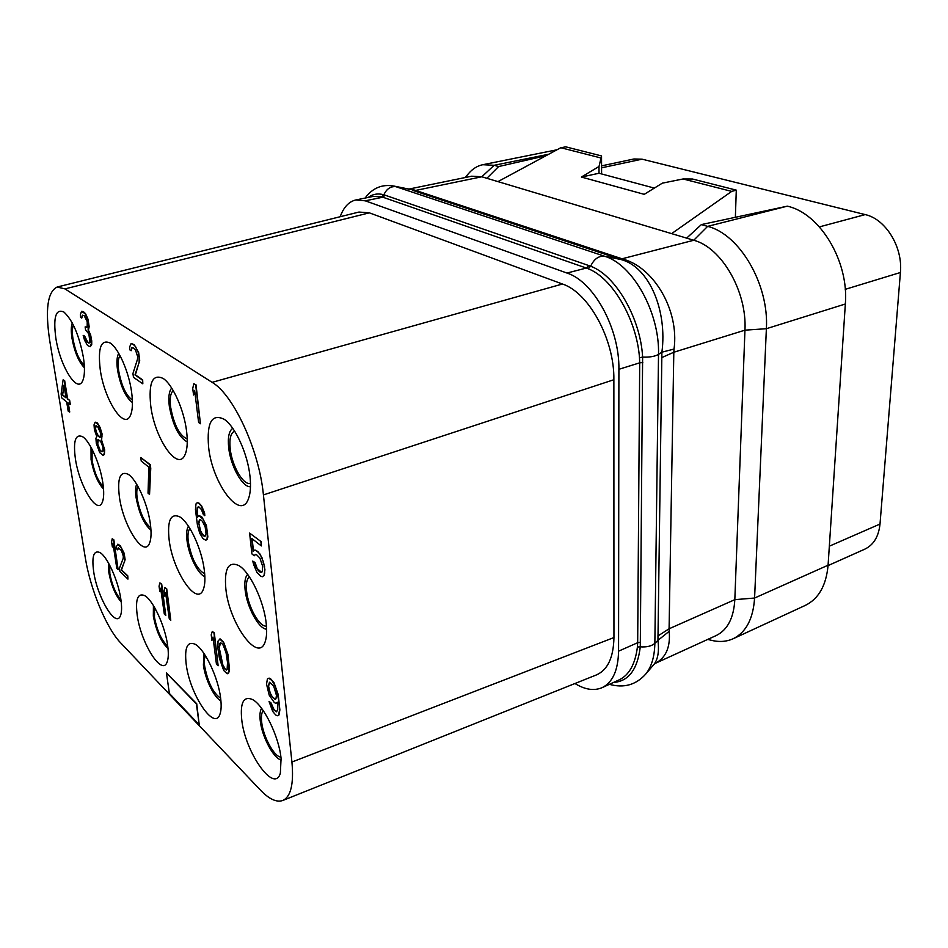 <?xml version="1.0" encoding="UTF-8"?>
<svg xmlns="http://www.w3.org/2000/svg" width="948" height="948" viewBox="0 0 948 948"><rect width="100%" height="100%" fill="white"/><g stroke="black" fill="none" stroke-linecap="round" stroke-linejoin="round"><path stroke-width="1.42" d="M340.154 216.737C343.662 207.185 348.876 201.592 355.808 199.969L365.276 200.822L566.987 273.048C593.673 281.402 619.66 328.707 618.902 369.293L618.57 651.169C618.155 670.26 612.681 682.418 602.134 687.644C594.076 691.068 585.011 689.694 574.95 683.52M282.753 800.491L596.47 674.905C607.68 669.963 613.51 657.521 613.949 637.542L613.866 379.733C614.565 339.597 588.838 292.565 562.46 284.021L369.329 212.838L358.96 212.056L57.141 287.031C47.578 291.711 45.077 309.451 49.663 340.249L85.344 557.993C90.238 588.945 106.413 628.216 120.562 642.768L260.321 789.992C269.078 799.128 276.555 802.624 282.753 800.491C290.858 796.758 293.916 783.937 291.925 762.026L263.425 494.915C259.219 450.253 233.481 394.629 212.127 382.352L64.962 288.891L57.141 287.031M613.949 637.542L291.925 762.026M618.57 651.169L637.672 642.708L637.412 647.01C635.243 664.062 629.199 674.988 619.293 679.799L602.134 687.644M566.987 273.048L586.338 268.047L588.033 268.687C612.538 277.906 636.76 319.914 639.485 357.68L639.699 362.835L618.902 369.293M355.808 199.969L373.121 196.426L381.712 196.805L586.338 268.047L588.85 265.582L590.628 266.246C615.833 275.299 640.599 318.469 642.625 357.112L640.291 646.832C637.494 669.537 628.56 681.399 613.51 682.442M368.286 197.409C372.789 194.056 377.991 193.179 383.857 194.767L588.85 265.582M408.375 189.185L471.654 176.209L481.809 176.778L494.157 165.296L498.624 166.564L546.072 155.673M674.04 349.054L661.894 352.182C667.416 311.039 649.487 267.004 621.035 259.539L619.127 258.911L622.03 258.804L693.758 240.259C721.57 247.44 747.154 291.546 744.95 330.165L673.815 352.241L674.04 349.054C679.396 309.96 653.634 267.656 623.713 259.349L414.584 190.086L408.517 189.221M707.753 639.402L710.443 640.078C718.702 642.282 726.275 641.832 733.16 638.739C746.064 632.352 753.21 618.783 754.584 598.034L734.83 599.657C733.74 618.013 727.519 629.982 716.19 635.551L654.902 663.541C665.78 658.054 670.544 647.306 669.205 631.285L669.087 628.785L734.83 599.657L744.95 330.165L766.375 328.707C769.184 284.566 739.641 234.18 707.635 226.371L693.758 240.259L481.809 176.778L415.591 190.441L394.226 186.128L604.623 256.244C632.79 264.385 659.808 312.662 658.516 354.386L654.855 643.337C654.57 656.715 651.501 666.977 645.659 674.135C635.954 684.93 623.855 688.331 609.398 684.326M654.95 663.505L653.954 664.418C657.948 659.358 659.275 651.335 657.948 640.362L654.855 643.337C651.525 646.157 646.678 647.318 640.291 646.832L637.412 647.01M669.205 631.285L657.948 640.362L661.894 352.182L658.516 354.386C654.89 356.472 649.605 357.372 642.625 357.112L639.485 357.68M828.078 565.209L845.343 304L766.375 328.707L754.584 598.034L828.078 565.209C826.265 585.414 818.681 598.804 805.302 605.393L733.16 638.739M686.66 238.126L701.378 224.581L707.635 226.371L787.314 206.166C819.913 213.205 849.053 261.304 845.343 304M701.378 224.581L787.314 206.166M671.622 233.623L731.69 191.401L736.288 190.133L735.375 217.151M601.601 173.946L601.53 155.922L599.006 166.504L581.385 177.039L644.237 194.34L662.332 183.154L683.058 178.971L731.69 191.401M497.961 181.613L560.813 147.722L565.766 146.845L601.53 155.922M600.748 157.925L560.813 147.722M599.006 166.504L599.018 173.259L581.385 177.039M736.288 190.133L692.478 179.006L683.058 178.971M486.881 178.295L498.624 166.564M548.691 154.251L494.157 165.296L482.757 164.715C477.389 165.841 472.685 168.756 468.644 173.472L465.041 177.56M556.974 149.784L482.757 164.715M601.577 165.864L633.939 158.98L642.057 159.169L865.192 214.592C885.657 219 902.982 247.108 900.41 272.503L880.005 524.043C878.689 536.556 873.618 544.934 864.766 549.176L828.054 565.589M73.387 325.081C72.178 328.055 72.06 332.689 72.996 338.969C75.39 351.637 79.17 360.453 84.313 365.407M72.285 322.936C71.053 326.349 70.958 331.456 71.989 338.258C74.596 352.17 78.743 362.006 84.431 367.765M83.436 357.586C79.182 335.308 72.676 320.128 63.907 312.046C55.814 308.456 53.112 317.07 55.814 337.879C59.866 365.608 77.084 393.847 82.618 380.966C84.751 376.273 85.024 368.476 83.436 357.586M281.07 758.412C279.008 736.513 263.508 704.933 252.417 699.494C243.719 695.844 240.14 702.421 241.693 719.212C244.762 751.906 274.541 794.566 280.371 773.082L281.07 758.412M220.647 698.261C218.301 677.642 204.638 648.989 195.075 644.225C187.349 641.014 184.374 647.591 186.163 663.944C189.564 693.948 214.532 731.832 220.007 714.045C221.275 710.396 221.488 705.134 220.647 698.261C213.134 693 207.813 682.335 204.661 666.231C204.057 661.42 204.318 657.9 205.432 655.708M167.654 645.517C165.13 626.035 152.924 599.811 144.594 595.593C137.697 592.784 135.232 599.326 137.211 615.205C140.802 642.922 162.096 676.931 167.132 662C168.495 658.422 168.673 652.923 167.654 645.517M120.799 598.875C118.145 580.413 107.136 556.239 99.824 552.494C93.639 550.03 91.612 556.5 93.722 571.928C97.419 597.643 115.834 628.465 120.432 615.785C121.842 612.313 121.96 606.673 120.799 598.875M266.234 623.713C264.077 601.494 250.035 571.928 238.86 565.601C228.432 560.872 224.095 568.622 225.849 588.85C229.155 623.429 258.401 663.956 265.191 641.689C266.684 637.293 267.028 631.309 266.234 623.713M204.318 570.269C201.9 549.342 189.387 522.336 179.764 516.861C170.664 512.821 167.121 520.511 169.147 539.91C172.773 571.419 197.137 607.526 203.37 589.277C205.017 584.928 205.337 578.588 204.318 570.269M150.317 523.651C147.71 503.886 136.441 479.024 128.063 474.237C120.064 470.777 117.185 478.361 119.412 496.977C123.204 525.903 143.906 558.419 149.535 543.216C151.253 539.009 151.514 532.48 150.317 523.651M102.799 482.627C100.073 463.904 89.835 440.879 82.476 436.649C75.402 433.674 73.043 441.128 75.425 459.01C79.312 485.743 97.17 515.285 102.23 502.452C103.96 498.423 104.15 491.811 102.799 482.627M250.011 476.489C247.784 454.128 235.317 426.6 224.309 419.348C211.878 413.209 206.64 422.393 208.584 446.923C212.162 483.385 240.591 521.661 248.459 498.755C250.485 493.375 250.995 485.957 250.011 476.489M186.578 431.21C184.09 410.117 172.809 384.758 163.293 378.536C152.628 373.441 148.445 382.471 150.72 405.626C154.583 438.628 178.153 472.874 185.204 454.293C187.349 449.079 187.811 441.389 186.578 431.21M131.582 391.951C128.916 372.007 118.63 348.497 110.323 343.105C101.081 338.839 97.715 347.667 100.239 369.59C104.244 399.724 124.212 430.7 130.457 415.343C132.637 410.377 133.004 402.58 131.582 391.951M199.234 724.841L196.722 703.736L166.445 672.985L169.384 693.426L199.234 724.841L196.39 703.866L166.445 672.985M200.431 423.744L196.035 384.852L193.83 383.762L192.728 388.396L193.558 395.008L194.648 390.41L198.618 422.488L200.431 423.744L195.655 384.947L193.83 383.762M193.558 395.008L194.778 391.406M142.828 383.822L142.662 379.875L135.363 374.851L139.712 360.323L138.633 352.502L134.189 344.622L131.061 343.626L129.651 346.944L129.829 349.871L131.12 350.724L131.867 347.691L133.064 347.762L135.528 350.085L137.59 356.412L137.507 359.185L132.933 373.524L133.478 377.328L142.828 383.822L142.295 379.97L134.995 374.946L139.143 362.397L139.178 357.467L138.266 352.597L135.505 346.518L132.779 344.029L131.061 343.626M131.12 350.724L132.175 347.715M90.202 346.695L91.707 344.811L91.743 340.913L90.617 334.893L88.448 330.153L89.159 326.669L88.046 319.286L85.521 313.646L83.353 311.572L81.516 311.347L80.39 314.57L80.604 317.343L81.741 318.09L82.31 315.174L84.254 315.779L87.216 321.716L87.192 326.989L85.13 326.918L85.581 329.845L88.887 334.04L89.989 342.643L88.614 342.998L87.252 342.062L83.187 335.379L84.526 340.19L87.572 345.522L90.202 346.695L91.494 343.022L90.273 334.976L88.105 330.224L88.377 322.474L85.178 313.729L81.516 311.347M81.741 318.09L82.63 315.174M86.327 327.404L85.13 326.918M89.728 342.963L87.595 341.979L84.656 336.066L83.187 335.379M261.672 572.331L257.252 568.634L255.071 562.543L252.737 561.098L253.744 564.795L256.979 572.462L260.688 576.206L262.264 576.763L264.042 575.59L264.93 569.748L263.473 561.986L260.179 554.225L256.446 550.527L254.882 550.03L253.128 551.25L251.694 538.417L261.328 545.941L261.269 541.746L249.597 533.096L251.931 553.94L254.23 555.777L255.522 554.473M253.483 550.966L252.121 538.748M205.811 540.265L207.339 539.092L207.837 536.805L206.427 525.465L201.96 517.098L199.163 515.534L197.457 517.276L196.983 511.458L197.267 507.607L198.701 506.694L201.414 509.538L203.358 514.515L204.815 515.676L204.235 513.152L201.225 505.948L198.511 503.115L197.16 502.736L196.011 503.874L195.442 509.562L197.468 525.358L199.755 533.262L203.014 538.618L205.811 540.265L206.984 539.211L207.588 533.629L206.06 525.583L203.145 519.137L198.807 515.641M197.788 516.873L197.338 509.301L198.227 506.742M204.815 515.676L204.602 513.034L201.592 505.829L198.879 502.997L197.16 502.736M149.547 494.406L150.756 468.276L150.246 464.639L140.742 457.517L141.252 461.119L148.872 467.163L148.03 493.15L149.547 494.406L149.903 464.745L140.742 457.517M103.237 455.514L104.387 454.317L104.683 449.802L101.626 440.156L102.052 433.888L100.085 427.489L97.407 422.962L95.167 422.156L94.03 424.846L94.433 429.954L96.826 436.637L95.914 438.272L96.305 443.32L99.67 452.563L103.237 455.514L104.41 452.931L104.351 449.897L101.294 440.251L102.028 436.044L100.737 430.191L98.308 424.633L95.167 422.156M69.405 412.084L67.912 402.817L70.306 404.369L69.666 400.376L67.592 398.752L64.677 380.693L63.113 379.828L61.122 393.989L61.774 397.947L66.668 401.834L68.173 411.088L69.725 412.001L68.303 403.125M277.231 715.776L278.973 714.982L279.873 709.945L278.191 694.469L273.96 682.56L270.642 678.851L269.113 678.104L267.395 678.981L266.542 684.124L269.196 695.133L274.339 702.575L275.868 703.369L277.491 702.255L277.728 709.708L276.508 711.83L273.699 709.803L270.654 703.013L269.054 701.508L272.74 711.486L275.702 714.97L277.231 715.776L278.605 715.124L279.518 710.088L278.724 700.098L275.465 686.435L271.898 680.474L268.746 678.247M275.868 703.369L277.503 702.35M276.769 711.664L274.055 709.661L271.01 702.871L269.054 701.508M218.135 665.757L214.319 632.909L212.281 631.463L211.214 634.805L211.937 640.386L212.992 637.068L216.44 664.133L218.135 665.757L213.975 633.039L212.281 631.463M211.937 640.386L213.087 637.755M227.153 673.803L228.681 672.962L229.523 669.454L227.899 654.274L223.574 642.104L220.114 638.893L218.004 641.132L217.933 648.479L219.45 658.493L223.716 670.509L227.153 673.803L228.942 671.836L228.278 658.208L224.925 645.707L223.218 642.234L219.758 639.023M165.782 615.477L161.705 584.158L159.88 582.89L159.051 586.184L159.809 591.505L160.639 588.234L164.3 614.043L165.782 615.477L161.373 584.276L159.88 582.89M159.809 591.505L160.745 589.016M170.782 620.276L166.73 588.815L164.881 587.523L164.028 590.817L164.786 596.174L165.627 592.891L169.277 618.831L170.782 620.276L166.386 588.921L164.881 587.523M164.786 596.174L165.734 593.661M118.133 569.701L113.855 539.839L112.22 538.713L111.591 541.948L112.385 547.032L113.002 543.808L116.817 568.433L118.133 569.701L113.535 539.933L112.22 538.713M112.385 547.032L113.144 544.673M127.933 579.11L127.767 575.827L121.498 569.843L125.124 559.676L124.152 553.253L120.313 545.811L117.943 544.176L116.438 546.463L116.604 548.809L117.718 549.852L118.346 547.695L121.474 550.61L123.287 556.156L123.228 558.289L119.412 568.243L119.898 571.395L127.933 579.11L127.447 575.934L121.178 569.938L124.638 561.275L124.638 557.424L121.439 547.814L117.623 544.282M117.718 549.852L118.536 547.766M613.866 379.733L263.425 494.915M562.448 284.021L212.127 382.352M369.329 212.838L64.962 288.891M261.577 708.334C260.048 710.775 259.586 714.828 260.214 720.468C261.767 736.3 273.617 758.755 281.212 759.94M280.904 757.061C274.245 757.049 263.046 736.43 261.648 721.878C261.056 716.415 261.589 712.659 263.224 710.621M204.045 653.587L203.405 665.01C205.052 678.946 214.331 698.024 220.92 700.797M153.422 605.559L153.339 616.117C156.219 631.143 161.113 641.95 168.021 648.527M167.749 646.192C161.527 640.528 157.095 630.87 154.453 617.207L154.619 607.561M108.558 563.124L108.866 572.699C111.354 585.603 115.466 595.356 121.214 601.968M120.941 599.8C115.798 593.958 112.101 585.26 109.861 573.67L109.613 565.044M247.653 574.37C245.141 577 244.3 582.167 245.117 589.869C246.812 606.969 258.84 629.176 266.625 629.176M266.447 626.059C259.645 627.434 248.127 606.969 246.587 591.114C245.816 583.648 246.764 578.908 249.431 576.905M92.098 449.305L92.075 460.455C94.409 472.637 98.165 481.418 103.344 486.786M91.02 447.29L91.079 459.602C93.639 473.064 97.798 482.876 103.545 489.038M188.439 526.199C186.649 529.055 186.187 533.902 187.04 540.751C188.818 555.682 198.168 574.583 204.863 576.55M204.685 573.824C197.077 569.558 191.614 558.905 188.32 541.841C187.526 535.312 188.048 530.856 189.908 528.498M136.666 484.203C135.446 487.142 135.256 491.645 136.109 497.676C139.083 513.413 144.037 524.256 150.969 530.193M150.791 527.752C144.523 522.751 139.996 513.046 137.235 498.636C136.453 492.984 136.678 488.884 137.91 486.324M232.734 428.306C228.989 430.985 227.638 437.431 228.681 447.646C230.518 465.989 242.51 487.687 250.485 486.703M250.485 483.29C243.518 485.897 231.881 465.847 230.186 448.7C229.226 438.77 230.708 432.928 234.642 431.162M171.707 388.099C169.028 391.192 168.234 397.236 169.313 406.206C172.856 425.391 178.84 437.289 187.254 441.922M187.218 438.995C179.551 435.642 174.017 425.024 170.628 407.119C169.609 398.551 170.486 393.053 173.247 390.623M118.713 353.308C116.853 356.638 116.462 362.219 117.54 370.064C120.574 386.369 125.539 397.212 132.436 402.592M132.365 400.009C126.084 395.624 121.522 385.907 118.69 370.869C117.694 363.499 118.133 358.403 120.005 355.595M254.23 555.777L255.273 554.426L256.505 554.675L259.906 558.111L262.608 566.134L262.312 571.727L260.25 572.236L258.271 570.625L255.711 566.383L254.692 562.674L252.737 561.098M261.269 541.746L249.597 533.096M261.328 545.941L260.878 541.877M256.446 550.527L254.502 550.16M258.437 552.103L256.055 550.658M260.179 554.225L258.046 552.234M262.122 557.969L259.799 554.355M263.473 561.986L261.731 558.099M264.575 566.549L263.094 562.117M264.93 569.748L264.196 566.679M264.693 573.22L264.551 569.89M264.042 575.59L264.314 573.35M262.264 576.763L263.663 575.732M205.171 526.91L206.024 533.7L205.728 535.49L204.27 536.307L202.244 534.648L200.241 530.975L198.511 521.507L200.336 519.599L202.374 521.234L205.171 526.91M205.135 536.165L202.611 534.53L200.597 530.868L198.879 523.414L199.85 519.634M100.583 450.964L98.497 447.48L97.099 442.195L98.023 439.398L100.701 441.567L102.905 446.935L102.965 451.141L101.483 451.698L99.587 449.553M97.597 426.493L100.583 433.082L100.073 437.478L97.395 435.322L95.428 430.155L95.926 425.759L97.597 426.493M99.919 449.459L97.739 444.138L98.248 439.41M102.396 451.651L100.915 450.869M100.121 437.372L98.722 436.625L96.518 432.466L95.547 428.709L96.21 425.771M64.677 380.693L63.113 379.828M67.592 398.752L64.346 380.776M69.666 400.376L67.261 398.835M69.974 404.464L69.334 400.459M62.544 395.115L63.978 385.196L66.028 397.852L62.544 395.115L64.144 386.215M65.969 397.473L62.876 395.032M276.437 695.322L275.951 698.83L275.145 699.399L270.95 695.465L268.213 686.34L269.481 682.24L273.688 686.115L276.437 695.322M275.382 699.221L272.36 696.958L270.192 692.964L268.58 686.198L269.623 682.264M219.438 650.506L219.806 643.431L220.493 642.815L221.844 643.455L223.373 645.505L226.098 653.042L227.52 662.462L227.117 669.478L226.43 670.046L225.079 669.371L223.562 667.309L220.872 659.844L219.201 646.572M219.545 646.441L220.623 642.886M226.655 669.857L225.423 669.241L222.875 664.975L219.794 650.375M599.018 173.259L654.333 188.095M642.791 362.515L639.699 362.835L637.672 642.708L640.516 642.317M365.276 200.822L382.921 197.184L385.125 195.169M588.033 268.687L590.628 266.246C594.064 258.994 598.721 255.664 604.623 256.244L621.035 259.539L623.713 259.349M381.712 196.805L383.857 194.767C386.677 188.723 390.837 186.045 396.323 186.72L414.584 190.086M657.853 636.013L669.087 628.785L673.815 352.241L661.633 357.657M619.127 258.911L412.901 190.429M845.237 289.341L900.41 272.503M819.416 226.892L865.192 214.592M601.577 167.82L642.057 159.169M829.334 546.19L880.005 524.043M394.226 186.128C382.317 183.888 372.6 187.87 365.099 198.073M653.954 664.418L645.659 674.135"/></g></svg>

